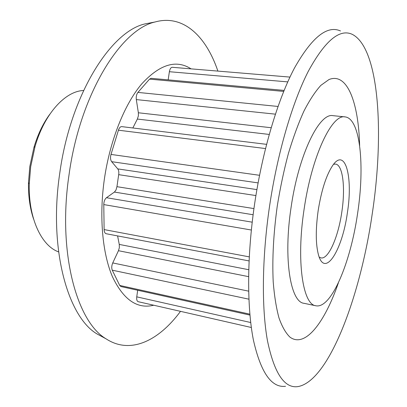 <?xml version="1.0" encoding="UTF-8"?>
<svg xmlns="http://www.w3.org/2000/svg" width="407" height="407" viewBox="0 0 407 407"><rect width="100%" height="100%" fill="white"/><g stroke="black" fill="none" stroke-linecap="round" stroke-linejoin="round"><path stroke-width="0.61" d="M248.596 276.648L118.457 250.702L119.343 247.69L119.261 244.419L248.733 269.719M255.901 195.564L118.681 174.659L118.732 174.344C119.022 171.958 118.696 170.141 117.75 168.89L111.66 161.676C110.684 160.383 110.338 158.516 110.633 156.069L110.999 154.426L259.544 175.295M253.113 214.743L114.413 192.063L115.99 190.049L116.946 186.681L253.937 208.588M269.22 134.437L137.357 119.063L138.37 115.893L138.37 112.77L136.309 99.588C135.984 96.657 136.518 94.261 137.907 92.409L278.012 106.456M347.354 212.947C342.389 249.705 325.147 278.098 318.6 255.321C315.664 244.739 315.522 229.823 318.172 210.561C321.413 190.43 326.17 175.519 332.448 165.822C345.289 146.52 353.21 177.055 347.354 212.947M319.205 257.107L320.981 257.901C328.429 259.59 338.248 237.022 341.794 212.174C345.548 187.988 342.908 164.723 335.5 164.082L333.567 164.301M33.613 219.134C29.965 208.435 28.256 196.271 28.485 182.641L29.808 166.534L33.939 147.415C37.836 134.356 43.142 123.275 49.852 114.179M83.557 90.507C65.329 91.097 44.521 113.533 35.048 146.5L30.673 166.773L29.268 183.847C28.332 218.142 41.392 245.818 58.583 251.887M357.544 213.777C364.931 166.305 360.434 118.34 345.07 116.901C332.005 113.731 311.706 156.008 304.075 209.407C296.138 261.152 302.849 304.731 315.842 305.769C331.313 309.122 350.569 262.49 357.544 213.777M345.07 116.901L333.012 115.664C319.409 112.464 298.631 154.37 291.086 207.382C283.206 258.745 290.471 302.142 303.978 303.301L315.842 305.769M152.503 22.471L145.029 23.906C110.704 31.446 70.345 94.989 59.743 173.331C48.474 248.748 67.72 316.794 97.054 333.954L103.739 337.576M217.887 71.083C206.191 36.462 183.404 14.052 155.077 21.978C120.721 29.508 79.914 94.531 69.017 174.862C57.453 252.192 76.689 321.662 106.044 338.828C130.561 354.884 158.934 340.583 180.515 311.34M191.041 68.849C176.134 59.259 159.651 64.337 141.58 84.076C124.527 104.314 109.946 140.491 104.36 179.182C99.003 216.61 102.447 253.475 112.439 276.709C123.458 299.781 137.22 309.284 153.714 305.23M340.491 30.968C327.172 24.975 311.843 37.307 294.5 67.974C277.935 99.216 262.515 150.356 254.589 204.049C246.927 256.262 246.886 307.005 253.378 339.921C260.729 372.486 271.438 387.947 285.505 386.299M372.095 214.789C384.391 134.976 379.609 47.853 352.121 34.285C339.504 28.521 324.878 40.898 308.236 71.413C292.338 102.488 277.401 153.174 269.536 206.318C261.935 257.997 261.548 308.191 267.47 340.766C274.201 373 284.244 388.293 297.593 386.65C328.673 381.827 360.195 296.581 372.095 214.789M359.64 145.67C358.587 102.935 347.375 72.034 328.968 79.553L320.889 85.343C315.262 91.504 309.615 100.081 303.953 111.075C298.382 123.372 293.193 137.525 288.385 153.536C283.918 170.355 280.199 187.912 277.238 206.201C273.479 233.735 272.13 258.938 273.204 281.812C274.343 295.925 276.277 307.992 279.009 318.015C282.117 326.719 285.755 333.084 289.921 337.098C305.133 348.438 324.72 322.512 338.426 282.748M117.587 235.902L119.261 244.419M137.357 119.063L132.84 127.981M118.681 174.659L116.946 186.681M168.167 79.864L169.378 71.713C169.912 68.885 170.869 67.409 172.247 67.297L289.952 77.091M183.181 68.193L172.247 67.297M138.268 301.699L138.171 301.684C136.94 301.195 136.467 299.583 136.752 296.851L250.702 322.527M137.683 290.262L136.752 296.851M249.939 315.094L120.935 286.553L119.719 285.444L249.857 314.163M248.906 299.181L112.261 270.182L119.719 285.444M112.261 270.182C111.442 268.101 111.599 265.685 112.744 262.932L248.652 291.158M118.457 250.702L112.744 262.932M249.053 260.923L106.202 233.735C104.92 233.369 104.228 231.985 104.121 229.584L249.252 256.868M251.348 230.021L103.785 204.579L104.121 229.584M103.785 204.579C103.882 201.455 104.777 199.165 106.471 197.716L252.203 222.176M114.413 192.063L106.471 197.716M265.496 148.56L118.432 130.199L110.999 154.426M118.432 130.199C119.256 127.788 120.37 126.597 121.769 126.623L266.565 144.348M283.699 91.407L149.532 79.131L137.907 92.409M149.532 79.131L151.15 78.317L284.106 90.405M258.094 182.896L111.66 161.676M138.37 112.77L271.148 127.727M117.75 168.89L256.898 189.601M287.749 81.888L169.378 71.713M275.381 114.158L136.309 99.588M33.939 147.415L35.048 146.5M145.029 23.906L155.077 21.978M97.054 333.954L106.044 338.828M28.485 182.641L29.268 183.847M138.171 301.684L251.333 327.498"/></g></svg>
